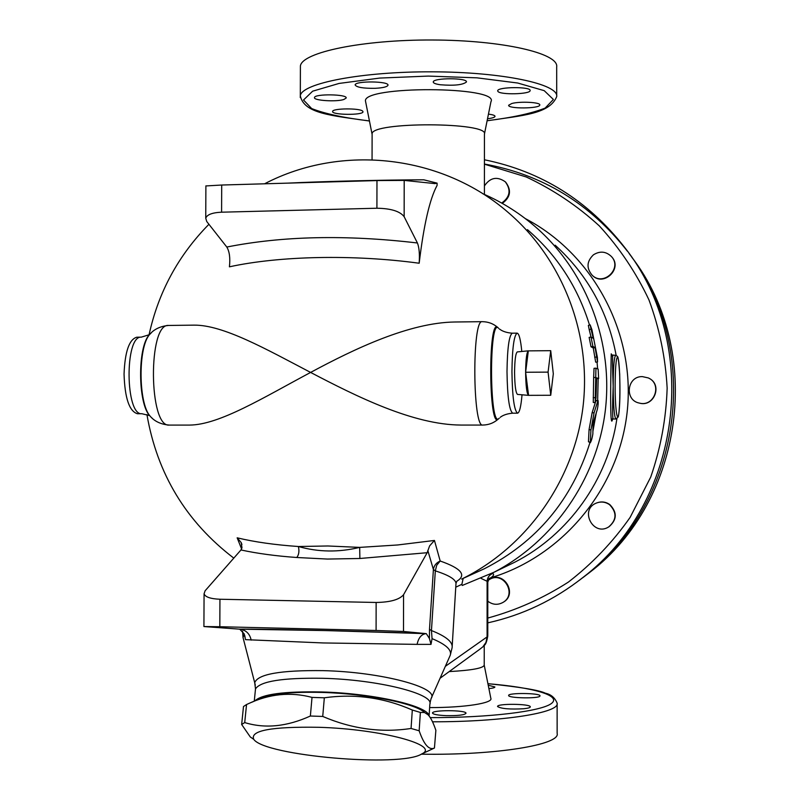 <?xml version="1.0" encoding="UTF-8"?>
<svg xmlns="http://www.w3.org/2000/svg" width="800" height="800" viewBox="0 0 800 800"><rect width="100%" height="100%" fill="white"/><g stroke="black" fill="none" stroke-linecap="round" stroke-linejoin="round"><path stroke-width="1.2" d="M612.69 418.33L612.22 419.32L613.12 419.01C612.41 416.99 612.43 406.05 613.18 386.2C612.45 367.36 612.35 357.07 612.87 355.34L612.89 355.34M612.47 356.28L611.25 353.91C611.32 350.69 609.14 437.36 612.71 418.41M555.17 245.19C587.57 274.75 607.9 311.48 616.16 355.38M616.9 418.74C607.96 479.69 568.5 534.68 514.88 562.15L505.36 566.76M482.67 193.66C502.8 202.35 521.14 214.07 537.7 228.83C587.44 273.47 613.68 343.73 605.16 411.78C596.38 479.81 553.39 541.34 494.05 572.23L462.24 585.46L461.88 584.31L463.19 578.38M429 715.89C428.48 705.95 373.7 693.31 321.59 691.96C284.03 691.24 261.77 694.23 254.83 700.95M251.72 702.28L261.02 698.29C271.89 693.67 292.25 691.72 322.08 692.43C366.76 693.64 415.38 703.41 424.61 712.51M246.55 704.53L243.49 706.53L241.66 724.48L244.72 722.58C265.09 728.84 286.97 726.65 310.37 716.02L322.73 716.44C351.96 728.98 381.4 732.98 411.06 728.46L419.16 730.79C424.01 744.73 429.1 750.48 434.44 748.03L435.87 730.32C433.23 722.51 430.6 717.32 427.99 714.75L424.46 712.46L420.37 712.45L412.31 710.03C384.05 697.62 354.73 693.55 324.33 697.8L312.02 697.4C290.64 691.71 269.37 693.84 248.19 703.79L246.55 704.53L244.72 722.58M319.07 727.3C271.69 726.52 249.9 730.53 253.72 739.31C264.61 755.89 400.93 767.68 421.72 753.96C440.97 745.39 381.61 729.13 319.07 727.3M253.72 739.31L250.28 736.96L241.66 724.48M420.37 712.45L419.16 730.79M412.31 710.03L411.06 728.46M324.33 697.8L322.73 716.44M312.02 697.4L310.37 716.02M203.92 626.55L219.83 626.73L219.94 599.24C210.5 598.85 205.21 597.03 204.07 593.76L203.92 626.55L239.73 629.17L244.2 633.91L245.51 639.65L323.18 642.95L417.1 644.37L431.01 644.37L429.41 638.5L426.32 633.66L403.5 631.47L403.56 594.72C399.4 599.65 390.26 602.24 376.14 602.47L376.09 630.48L403.5 631.47M450.27 655.21L452.1 647.73C453.12 642.15 446.23 636.42 431.45 630.55L432.06 638.63L431.01 644.37M245.14 637.59L244.72 635.45M219.94 599.24L376.14 602.47M219.83 626.73L376.09 630.48M403.56 594.72L427.16 552.71L429.63 545.87L434.45 540.45L397.67 544.97L359.69 547.39C338.74 552.46 318.3 552.17 298.37 546.51C299.44 551.01 298.93 554.67 296.81 557.5L327.46 559.06L359.88 558.49L359.69 547.39L327.9 545.98L298.37 546.51C274.91 544.89 254.51 541.99 237.16 537.82L241.23 542.63L241.97 547.78L240.96 549.96L205.1 590.8L204.07 593.76M226.8 247.04C229.5 251.49 230.37 258.08 229.42 266.82C279.49 255.89 353.1 254.27 419.17 263.23C419.79 254.3 419.2 247.55 417.42 242.98C346.17 234.62 282.64 235.97 226.8 247.04L206.75 221.52L205.75 218.26C206.92 214.66 212.2 212.63 221.59 212.19L221.7 185.03L205.89 185.94M221.7 185.03L376.97 180.57L376.91 208.23C390.95 208.45 400.03 211.28 404.15 216.7L417.42 242.98M419.17 263.23C423.78 224.89 429.75 198.96 437.08 185.43L437.09 183.14L434.89 183.6L404.2 180.4L376.97 180.57M221.59 212.19L376.91 208.23M437.09 183.14L423.81 179.81C385.8 179.86 321.77 181.43 288.1 183.12M241.58 548.9L237.16 537.82M434.45 540.45L440.19 561.02C461.33 568.4 466.87 575.15 456.81 581.25M151.69 332.39L149.49 334.66C137.92 347.72 138.37 403.33 150.14 416.15C151.45 417.68 156.81 424.18 169.31 425.08C148.7 427.78 147.87 323.17 168.54 325.45L194.07 325.14C223.07 324.79 266.28 349.19 310.61 372.43C354.71 348.7 409.39 322.61 454.82 322L455.81 321.99M454.82 322L482.15 321.67C471.98 319.15 472.6 427.87 482.73 425.06L461 425.06C413.34 424.82 356.79 396.6 310.61 372.43C263.96 397.26 219.43 424.92 189.59 425.08L189.03 425.08M427.82 550.48L433.4 569.54C433.98 565.62 436.24 562.78 440.19 561.02L436.71 565.29L435.32 570.87L433.4 569.54L429.5 629.34L431.45 630.55L435.32 570.87C450.01 575.55 456.88 580.11 455.92 584.53L452.2 646.12M553.31 373.79L550.74 395.27L548.08 372.12L550.72 350.68L553.31 373.79M517.54 394.42L528.57 395.35L525.62 372.26C525.81 385.97 526.78 393.67 528.54 395.35L550.74 395.27M525.62 372.26L528.33 350.84C526.68 352.22 525.78 359.36 525.62 372.26L548.08 372.12M528.53 350.87L550.72 350.68M517.51 394.42C515.74 392.91 514.76 385.55 514.57 372.37C514.73 360.05 515.63 353.23 517.28 351.91L528.33 350.84M597.33 409.4C598.15 405.4 598.38 402.4 598.03 400.39L594.04 412.9L590.94 429.95L590.32 442.71C591.36 440.98 592.2 438.08 592.85 434.02L593.07 423.24L597.33 409.4M590.32 442.71L588.46 441.74L589.07 429.53L592.15 412.63L595.93 400.68L598.03 400.39M591.03 329.14L590.16 324.88L591.92 329.71L597.4 357.46L597.54 361.95L595.12 347.64L592.9 346.41L591.01 336.99L593.28 338.34L591.03 329.14L589.21 329.64L588.36 325.42L590.16 324.88M591.04 336.99L589.21 329.64M597.54 361.95L595.67 362.16L593.26 347.98L591.02 346.75L589.14 337.41L590.99 337L589.14 337.41M593.26 347.98L595.12 347.64M596.72 378.64L598.62 378.59L598.15 369.12L595.94 368.17L595.18 402.63L596 397.94L596.61 377.83L598.61 378.59L596.49 378.56M595.18 402.63L593.27 402.46L593.64 377.49L594.03 368.31L595.94 368.17M484.41 185.94C490.16 177.51 497.12 176.13 505.29 181.8C511.28 189.93 510.08 197.02 501.69 203.06M505.59 182.09L505.73 182.24C511.69 190.28 510.53 197.33 502.28 203.4M593.45 254.8C600.01 250.75 606.03 251.35 611.51 256.61C622.55 268.29 603.54 286.61 592.2 275.27C586.26 268.17 586.68 261.35 593.45 254.8M611.83 257C622.74 268.7 603.78 286.84 592.5 275.56L592.1 275.18M642.4 376.62L648.27 377.92C662.69 383.94 654.29 407.37 639.27 403.07C624.15 400.19 627 376.01 642.4 376.62M649.07 378.33C662.8 384.86 654.1 407.33 639.49 403.13L638.55 402.88M609.52 504.67C617.06 512.46 616.79 519.88 608.7 526.92C593.2 536.9 579.16 509.66 596.36 503.07C601 501.31 605.38 501.85 609.52 504.67M597.05 502.81C601.57 501.25 605.81 501.83 609.79 504.56C617.32 512.34 617.05 519.74 608.98 526.77L608.37 527.12M490.28 579.03C504.09 570.95 517.52 593.82 503.71 601.98L503.23 602.28M488.1 580.35L489.76 579.29C503.59 571.13 517.12 594.07 503.26 602.26C497.93 605.28 492.78 604.93 487.79 601.2M525.37 218.63C592.53 253.66 634.89 331.53 627.43 409.31C620.04 487.09 563.63 555.81 490.91 577.74L489 578.53M490.91 577.74C493.67 575.76 494.29 574.34 492.78 573.47C489.28 574.88 487.39 577.49 487.11 581.28L487.8 582.64L487.78 635.74L487.09 636.91L487.11 581.28L481.08 578.39M629.08 253.46C702.81 349.01 682.44 501.92 586.29 574.97L579.27 580.34L586.27 574.98C682.43 501.93 702.81 349.01 629.07 253.45M627.43 251.24C590.2 203.63 542.53 174.56 484.42 164.03C542.54 174.57 590.21 203.64 627.44 251.26M141.42 337.15L136.81 337.2C129.19 339.36 124.94 351.65 124.05 374.06C124.83 398.07 129.29 411.3 137.42 413.73L141.97 413.72M521.8 351.47C520.65 339.65 519.09 333.54 517.12 333.14C513.98 335.34 512.26 348.17 511.94 371.64C512.32 396.78 514.19 410.62 517.55 413.18C519.51 412.73 521 406.6 522.03 394.8M492.78 573.47L492.2 573.18M527.45 229.65C557.04 255.19 577.73 287 589.53 325.07M597.03 362L597.67 368.91M598.17 378.6L597.65 400.36M596.39 412.27L592.97 431.02M589.95 442.61C571.9 499.96 536.69 542.02 484.34 568.76L474.29 573.33M487.78 636.06C485.81 646.73 484.32 644.4 483.22 646.56L479.93 649.14M365.69 102.04L365.54 101.33C361.06 85.5 500.38 85.99 490.94 101.76L484.44 134.04M372.11 134.51L372.11 133.85C371.09 121.56 489.71 121.96 484.43 134.22L484.41 194.42M375.06 88.32C363.08 88.45 356.44 87.31 355.13 84.92C355.07 80.72 389.57 81.11 387.97 85.28C387.15 86.89 382.85 87.91 375.06 88.32M440.38 84.76C435.64 84.08 433.26 83.14 433.26 81.96C433.04 77.69 467.89 77.72 466.43 81.99C462.84 84.93 454.15 85.85 440.38 84.76M488.45 114.13C492.8 114.67 494.99 115.42 495.03 116.39C494.71 117.39 492.21 118.18 487.52 118.74M362.65 111.11L363.02 111.82C363.03 115.42 331.23 115.02 332.62 111.43C332.4 108.28 359.7 107.98 362.65 111.11M343.82 99.5C336.24 102.06 313.15 100.54 314.49 97.54C314.49 93.64 347.77 94.17 346.17 98.04L343.82 99.5M497.86 91.34L497.69 90.81C497.34 86.75 531.44 86.51 530.13 90.58C530.47 94.32 499.86 95.04 497.86 91.34M511.79 103.51C519.96 101.17 540.8 102.27 539.78 104.98C540.08 108.72 507.52 108.99 508.66 105.24L511.79 103.51M421.3 754.18C496.17 755.43 560.91 744.62 557.14 733.38L557.12 703.8M488.22 685.22L494.9 686.96C494.88 687.65 492.88 688.21 488.9 688.61M539.92 696.14C538.46 698.78 508.2 698.18 508.64 695.53C507.47 692.66 540.33 692.96 540.03 695.83L539.92 696.14M523.89 708.73C510.02 709.5 501.25 708.77 497.58 706.55C496.35 703.41 530.58 703.7 530.31 706.83C530.29 707.63 528.15 708.27 523.89 708.73M446.36 715.65C437.98 715.28 433.38 714.43 432.54 713.13C431.15 709.84 466.16 709.92 466.02 713.2C464.79 714.99 458.23 715.8 446.36 715.65M300.39 68.16L300.4 65.99C301.9 52.43 362.02 39.66 432.38 40C502.75 40.18 559.03 53.37 556.68 66.91L556.7 95.73M429.63 707.59C464.74 707.69 493.69 703.06 490.81 698.22L484.24 665.21M449.19 671.59C472.07 670.31 483.75 668.12 484.23 665.01L484.24 645.48M586.29 574.97L589.73 572.39C684.08 500.69 704.03 350.81 631.66 257.04C704.02 350.79 684.06 500.72 589.73 572.39L582.81 577.69M612.46 356.35L611.88 354.99L615.64 355.32C614.12 357.06 613.3 367.35 613.18 386.2C613.38 406.06 614.29 416.99 615.89 419.01L613.12 419.01M615.13 386.25C615.26 367.77 616.07 358.05 617.55 357.11C619.6 357.88 620.74 391.71 619.32 408.8C617.97 426.96 615.14 412.49 615.13 386.25M417.1 644.37C418.5 637.78 421.47 634.2 426.02 633.65L426.22 633.65C369.51 631.42 263.44 628.87 239.37 629.12L240.07 629.16C246.07 630.13 249.78 633.79 251.18 640.14M432.06 638.63C446.75 644.77 452.67 650.62 449.83 656.2L431.46 697.71M429.93 703.19L431.14 698.43C439.83 687.69 381.3 671.93 323.11 670.64C280.46 670.12 257.67 674.15 254.72 682.75L255.3 685.12M243.86 640.78L243.02 637.53L244.29 634.13M359.88 558.49L427.16 552.71M240.96 549.96C257.27 553.5 275.89 556.01 296.81 557.5M404.15 216.7L404.2 180.4M264.57 183.8C342.35 143.16 442.65 155.37 508.25 212.51C562.8 259.1 592.06 334.76 582.85 408.13C573.41 481.47 526.14 547.48 461.65 579.08L484.34 568.76M429.5 629.34L429.41 638.5M595.93 400.68L597.81 400.82M592.15 412.63L594.04 412.9M589.07 429.53L590.94 429.95M588.46 441.74L590.28 442.26M591.02 346.75L592.9 346.41M594.66 357.27L596.54 357.02M593.64 377.49L595.56 377.44M593.2 397.59L595.12 397.71M151.55 417.62L152.31 418.33M168.54 325.45C156.04 326.53 150.79 333.11 149.49 334.66L141.25 337.15C124.58 335.44 125.24 415.79 141.86 413.72L149.57 415.6C137.96 402.94 137.52 348.11 148.93 335.22L150.93 333.12M498.78 418.57L498.44 418.88C488.6 431.45 487.95 315.37 497.93 327.65L498.3 327.99M517.12 333.14L512.27 333.19C502.08 332.48 498.69 328.2 498.61 328.26C488.79 316.17 489.43 430.63 499.11 418.27C499.19 418.33 502.53 414.01 512.71 413.19C509.28 410.64 507.38 396.8 507 371.67C507.32 348.22 509.08 335.39 512.27 333.19L512.34 333.19M484.42 164.18L526.24 176.97C552.95 189.46 577.3 205.76 599.29 225.87C619.52 247.9 636.08 272.57 648.96 299.9C659.46 328.31 665.52 357.72 667.15 388.14C666.14 418.62 660.67 448.25 650.73 477.05L630.13 517.38C612.72 542.18 592.13 563.76 568.36 582.1C543.18 598.25 516.32 610.24 487.78 618.06M586.27 574.98L582.86 577.53C554.35 600.01 522.66 615.12 487.78 622.86C522.65 615.12 554.35 600.01 582.86 577.53C681.69 502.54 701.75 344.78 624.8 247.61C588.2 200.67 541.4 171.39 484.42 159.77C541.42 171.39 588.22 200.68 624.8 247.61M455.76 587.2L461.88 584.31M255.31 690.77L255.5 688.9C260.4 681.22 282.83 677.68 322.77 678.29C378.05 679.59 434.72 693.97 429.84 704.37L429.09 716.01M482.78 646.95L485.96 642.4L487.09 636.91L445.35 666.33M369.44 120.94C344.31 117.93 325.06 113.81 311.69 108.58L303.51 100L312.65 91.19L339.05 83.44L379.64 78.08L428.3 76.08L477 77.84L517.7 83.02L544.22 90.66L553.39 99.46L545.14 108.1C531.68 113.4 512.34 117.6 487.13 120.72M487.11 120.78C523.19 115.41 549.59 113.93 556.7 96.62C559.05 84.15 502.75 72 432.34 71.82C361.95 71.5 301.8 83.25 300.31 95.74L300.28 97.6M432.52 721.79C503.28 721.93 560.35 712.62 557.12 703.11C554.85 697.67 550.94 694.38 545.4 693.22C539.48 690.23 520.31 687.05 487.91 683.67M487.92 683.7C533.15 687.44 561.79 695.49 551.54 703.4C541.62 711.31 489.71 717.76 430.24 717.62M494.05 572.23L514.88 562.15M615.64 355.32L617.44 356.33C617.63 357.91 618.19 352.7 619.69 374.11C620.44 402.88 618.84 416.26 618.11 417.08L615.89 419.01M421.72 753.96L434.44 748.03M426.32 633.66L326.28 630.59L239.73 629.17M254.27 701.19L255.5 688.9L254.72 682.75L243.02 637.53L242.58 631.16M205.75 218.26L205.89 185.86M208.93 224.29C178.26 255.42 158.27 292.38 148.98 335.16M146.93 414.57C157.18 473.87 186.14 521.72 233.8 558.12M241.91 544.48L241.23 542.63M456.01 583.34L456.88 581.11M489.14 578.35L487.8 582.21M169.31 425.08L189.6 425.08M482.15 321.67C488.11 321.71 493.27 323.61 497.63 327.38M482.73 425.06C488.67 424.95 493.8 422.99 498.11 419.18M512.71 413.19L517.55 413.18M440.07 678.25L480.59 648.66M372.08 134.23L365.54 101.33M300.4 65.99L300.31 95.74C303.95 113.75 331.58 115.5 369.45 121.01M372.06 159.74L372.11 133.85"/></g></svg>
